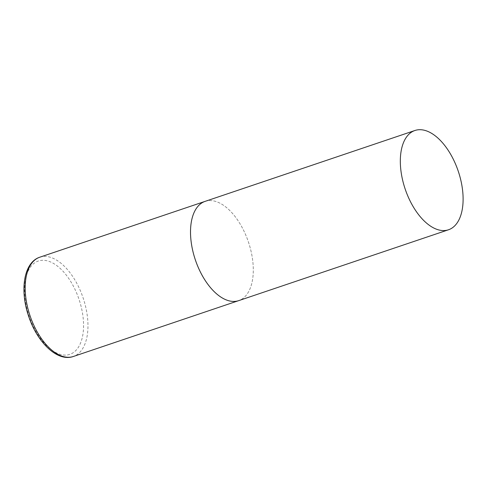 <?xml version="1.0" encoding="UTF-8"?>
<svg xmlns="http://www.w3.org/2000/svg" width="487" height="487" viewBox="0 0 487 487"><rect width="100%" height="100%" fill="white"/><g stroke="black" fill="none" stroke-linecap="round" stroke-linejoin="round"><path stroke-width="0.37" stroke-dasharray="2.44 1.83" d="M205.191 201.338A52.401 28.003 -108.7 0 1 248.449 242.094A52.401 28.003 -108.7 0 1 238.673 300.643A52.401 28.003 71.3 0 0 248.467 242.142A52.401 28.003 71.3 0 0 205.137 201.356M69.769 354.378A49.254 26.322 -108.7 0 1 29.092 316.02A49.254 26.322 -108.7 0 1 38.351 261.014A49.254 26.322 -108.7 0 1 79.028 299.371A49.254 26.322 -108.7 0 1 69.769 354.378M39.861 257.185A52.401 28.003 -108.7 0 1 83.107 297.886A52.401 28.003 -108.7 0 1 73.397 356.472"/><path stroke-width="0.73" d="M73.397 356.472A52.401 28.003 -108.7 0 1 73.342 356.49A52.401 28.003 -108.7 0 1 73.287 356.508A52.401 28.003 -108.7 0 1 30.03 315.753A52.401 28.003 -108.7 0 1 39.806 257.203L205.137 201.356A52.401 28.003 71.3 0 0 195.348 259.857A52.401 28.003 71.3 0 0 238.673 300.643A52.401 28.003 -108.7 0 1 238.618 300.662A52.401 28.003 -108.7 0 1 195.36 259.912A52.401 28.003 -108.7 0 1 205.137 201.356A52.401 28.003 -108.7 0 1 205.191 201.338M458.279 171.278A52.401 28.003 71.3 0 0 414.948 130.492A52.401 28.003 71.3 0 0 405.154 188.993A52.401 28.003 71.3 0 0 448.484 229.779A52.401 28.003 71.3 0 0 458.279 171.278M73.281 356.508C57.259 362.145 37.049 342.16 28.563 315.984C19.669 290.136 23.729 262.347 39.806 257.203A52.401 28.003 -108.7 0 1 39.861 257.185M448.484 229.779L73.342 356.49M205.137 201.356L414.948 130.492"/></g></svg>
